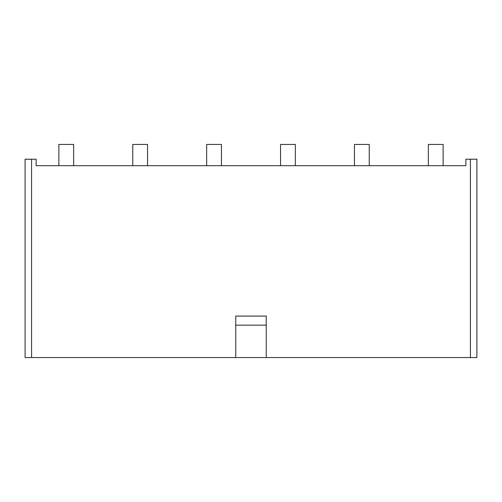 <?xml version="1.0" encoding="UTF-8"?>
<svg xmlns="http://www.w3.org/2000/svg" width="502" height="502" viewBox="0 0 502 502"><rect width="100%" height="100%" fill="white"/><g stroke="black" fill="none" stroke-linecap="round" stroke-linejoin="round"><path stroke-width="0.75" d="M470.418 357.562L25.1 357.562L25.1 159.216L36.119 159.216L36.119 165.698L465.881 165.698L465.881 159.216L470.418 159.216L470.418 357.562L476.9 357.562L476.9 159.216L470.418 159.216M235.764 325.158L235.764 316.078L266.236 316.078L266.236 325.158L235.764 325.158L235.764 357.562M266.236 357.562L266.236 325.158M73.65 165.698L73.65 144.438L58.872 144.438L58.872 165.698M147.544 165.698L147.544 144.438L132.766 144.438L132.766 165.698M221.445 165.698L221.445 144.438L206.661 144.438L206.661 165.698M295.339 165.698L295.339 144.438L280.555 144.438L280.555 165.698M443.128 165.698L443.128 144.438L428.35 144.438L428.35 165.698M369.234 165.698L369.234 144.438L354.456 144.438L354.456 165.698M31.582 159.216L31.582 357.562"/></g></svg>
